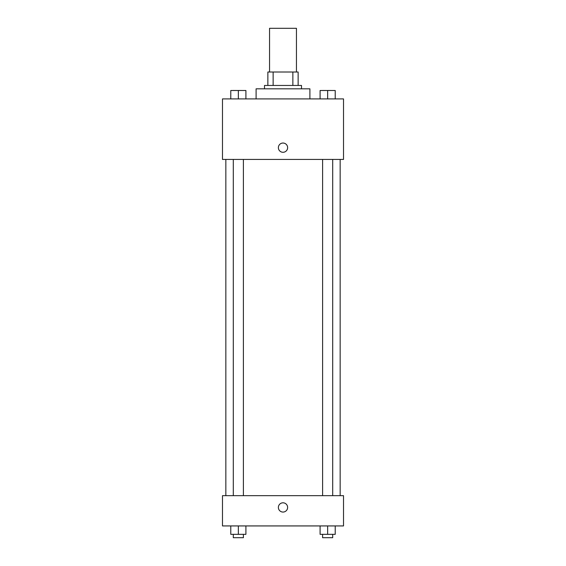<?xml version="1.0" encoding="UTF-8"?>
<svg xmlns="http://www.w3.org/2000/svg" width="566" height="566" viewBox="0 0 566 566"><rect width="100%" height="100%" fill="white"/><g stroke="black" fill="none" stroke-linecap="round" stroke-linejoin="round"><path stroke-width="0.85" d="M296.45 72.009L296.45 28.3L269.55 28.3L269.55 72.009M273.137 85.459L273.137 72.009L267.867 72.009L267.867 85.459L267.867 72.009M273.137 72.009L298.133 72.009L298.133 85.459M292.863 85.459L292.863 72.009M264.506 88.82L264.506 85.459L301.494 85.459L301.494 88.82M309.899 98.909L309.899 88.82L256.101 88.82L256.101 98.909M222.48 98.909L343.52 98.909L343.52 159.435L222.48 159.435L222.48 98.909M278.38 147.662A4.62 4.62 0 0 1 285.314 143.658A4.62 4.62 0 0 1 285.314 151.667A4.62 4.62 0 0 1 278.38 147.662M222.48 495.667L343.52 495.667L343.52 525.934L222.48 525.934L222.48 495.667M283 512.06A4.62 4.62 0 0 1 278.996 505.127A4.62 4.62 0 0 1 287.004 505.127A4.62 4.62 0 0 1 283 512.06M320.087 525.934L320.087 534.339L335.221 534.339L335.221 525.934L335.221 534.339M327.65 534.339L327.65 525.934M332.695 534.339L332.695 537.7L322.606 537.7L322.606 534.339M230.779 525.934L230.779 534.339L245.913 534.339L245.913 525.934L245.913 534.339M238.35 534.339L238.35 525.934M243.394 534.339L243.394 537.7L233.305 537.7L233.305 534.339M320.087 98.909L320.087 90.503L335.221 90.503L335.221 98.909L335.221 90.503M327.65 98.909L327.65 90.503L322.606 90.475M332.695 90.503L327.65 90.475M230.779 98.909L230.779 90.503L245.913 90.503L245.913 98.909L245.913 90.503M238.35 98.909L238.35 90.503L233.305 90.475M243.394 90.503L238.35 90.475M340.159 495.667L340.159 159.435M225.841 495.667L225.841 159.435M322.606 159.435L322.606 495.667M332.695 159.435L332.695 495.667M243.394 495.667L243.394 159.435M233.305 495.667L233.305 159.435"/></g></svg>
